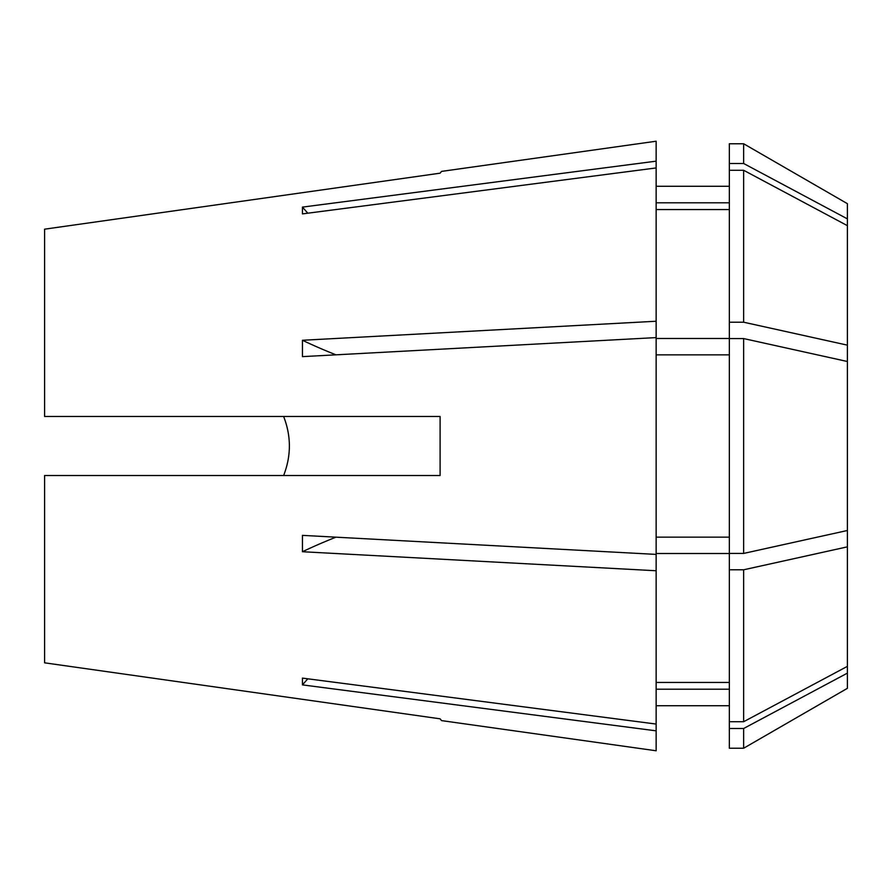 <?xml version="1.0" encoding="UTF-8"?>
<svg xmlns="http://www.w3.org/2000/svg" width="892" height="892" viewBox="0 0 892 892"><rect width="100%" height="100%" fill="white"/><g stroke="black" fill="none" stroke-linecap="round" stroke-linejoin="round"><path stroke-width="1.34" d="M283.634 475.514C291.283 455.857 291.283 436.177 283.634 416.486C291.283 436.099 291.283 455.779 283.634 475.514M656.144 186.272L729.344 186.272M729.344 163.504L729.344 143.768L743.649 143.768L743.649 163.504L729.344 163.504L729.344 338.481L656.144 338.481M847.4 530.495L743.649 553.43L743.649 338.57L847.4 361.505L847.4 688.323L743.649 748.232L743.649 728.496L729.344 728.496L729.344 748.232L743.649 748.232M441.518 720.602L440.102 718.818L441.518 720.602L656.144 750.774L656.144 730.838L302.444 684.889L302.444 678.11L656.144 724.059L656.144 730.838M44.6 662.823L440.102 718.818L44.6 662.823L44.6 475.514L440.102 475.514L440.102 416.486L44.6 416.486L44.6 229.177L440.102 173.182L441.518 171.398L656.144 141.226L656.144 161.162L302.444 207.111L302.444 213.89L656.144 167.941L656.144 321.243L302.444 340.276L302.444 356.633L656.144 337.6L656.144 724.059M656.144 570.757L302.444 551.724L302.444 535.367L656.144 554.4M44.6 229.177L440.102 173.182L441.518 171.398M847.4 673.126L743.649 728.496M729.344 728.496L729.344 721.717L743.649 721.717L847.4 666.346M729.344 689.204L656.144 689.204L729.344 689.204M847.4 546.852L743.649 569.787L743.649 721.717M743.649 569.787L729.344 569.787L729.344 721.717M729.344 569.787L729.344 553.519L656.144 553.519M729.344 682.436L656.144 682.436M743.649 553.43L729.344 553.43L729.344 338.57L743.649 338.57M729.344 537.151L656.144 537.151M729.344 354.849L656.144 354.849M743.649 322.213L743.649 170.283L847.4 225.654L847.4 345.148L743.649 322.213L729.344 322.213M743.649 170.283L729.344 170.283M729.344 209.564L656.144 209.564M656.144 337.6L656.144 321.243M847.4 361.505L847.4 345.148M743.649 143.768L847.4 203.677L847.4 218.875L743.649 163.504M729.344 202.796L656.144 202.796M656.144 167.941L656.144 161.162M847.4 225.654L847.4 218.875M307.829 213.188A584.695 540.184 0 0 1 302.444 207.111M335.938 354.826A584.695 223.747 0 0 1 302.444 340.276M335.938 537.174A584.695 223.747 0 0 0 302.444 551.724M307.829 678.812A584.695 540.184 0 0 0 302.444 684.889M656.144 705.728L729.344 705.728"/></g></svg>
